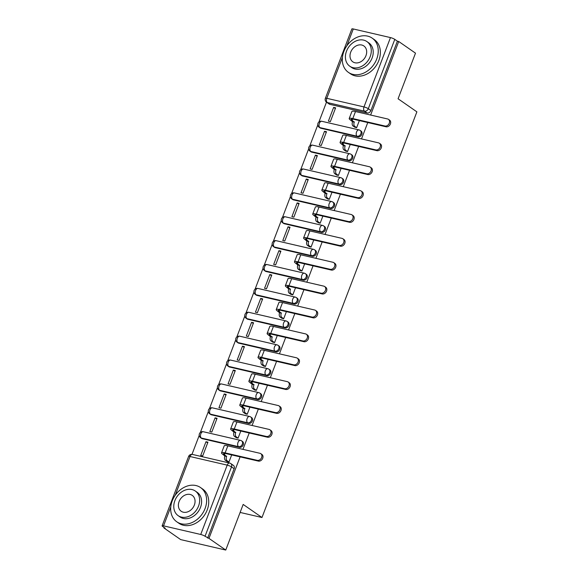 <?xml version="1.0" encoding="UTF-8"?>
<svg xmlns="http://www.w3.org/2000/svg" width="579" height="579" viewBox="0 0 579 579"><rect width="100%" height="100%" fill="white"/><g stroke="black" fill="none" stroke-linecap="round" stroke-linejoin="round"><path stroke-width="0.87" d="M320.817 128.241L358.003 136.861A3.336 2.627 -55.2 0 0 361.803 134.408A3.336 2.627 -55.2 0 0 361.079 131.064L360.145 130.42A3.336 2.627 124.8 0 1 360.876 133.763A3.336 2.627 124.8 0 1 357.077 136.217L319.89 127.597A3.336 2.627 124.8 0 1 319.152 127.271L320.086 127.923A3.336 2.627 -55.2 0 0 320.817 128.241L319.89 127.597A3.336 1.961 103.1 0 1 319.369 123.363A3.336 1.961 103.1 0 1 321.808 121.286A3.336 3.336 0 0 0 319.152 127.271M311.697 152.125L348.884 160.745A3.336 2.627 -55.2 0 0 352.683 158.291A3.336 2.627 -55.2 0 0 351.96 154.94L351.026 154.296A3.336 2.627 124.8 0 1 351.757 157.647A3.336 2.627 124.8 0 1 347.957 160.101L310.771 151.481A3.336 2.627 124.8 0 1 310.033 151.155L310.966 151.799A3.336 2.627 -55.2 0 0 311.697 152.125L310.771 151.481A3.336 1.961 103.1 0 1 310.25 147.247A3.336 1.961 103.1 0 1 312.689 145.17A3.336 3.336 0 0 0 310.033 151.155M302.578 176.002L339.764 184.621A3.336 2.627 -55.2 0 0 343.564 182.168A3.336 2.627 -55.2 0 0 342.84 178.824L341.907 178.18A3.336 2.627 124.8 0 1 342.638 181.524A3.336 2.627 124.8 0 1 338.838 183.977L301.652 175.357A3.336 2.627 124.8 0 1 300.914 175.032L301.847 175.683A3.336 2.627 -55.2 0 0 302.578 176.002L301.652 175.357A3.336 1.961 103.1 0 1 301.131 171.123A3.336 1.961 103.1 0 1 303.57 169.046A3.336 3.336 0 0 0 300.914 175.032M293.459 199.885L330.645 208.505A3.336 2.627 -55.2 0 0 334.445 206.052A3.336 2.627 -55.2 0 0 333.721 202.701L332.795 202.057A3.336 2.627 124.8 0 1 333.518 205.407A3.336 2.627 124.8 0 1 329.719 207.861L292.533 199.241A3.336 2.627 124.8 0 1 291.794 198.915L292.728 199.56A3.336 2.627 -55.2 0 0 293.459 199.885L292.533 199.241A3.336 1.961 103.1 0 1 292.011 195.007A3.336 1.961 103.1 0 1 294.45 192.93A3.336 3.336 0 0 0 291.794 198.915M284.34 223.762L321.526 232.382A3.336 2.627 -55.2 0 0 325.326 229.928A3.336 2.627 -55.2 0 0 324.602 226.584L323.675 225.94A3.336 2.627 124.8 0 1 324.399 229.284A3.336 2.627 124.8 0 1 320.6 231.738L283.413 223.118A3.336 2.627 124.8 0 1 282.675 222.792L283.609 223.443A3.336 2.627 -55.2 0 0 284.34 223.762L283.413 223.118A3.336 1.961 103.1 0 1 282.892 218.884A3.336 1.961 103.1 0 1 285.338 216.807A3.336 3.336 0 0 0 282.675 222.792M275.22 247.646L312.407 256.265A3.336 2.627 -55.2 0 0 316.206 253.812A3.336 2.627 -55.2 0 0 315.483 250.461L314.556 249.817A3.336 2.627 124.8 0 1 315.28 253.168A3.336 2.627 124.8 0 1 311.48 255.621L274.294 247.001A3.336 2.627 124.8 0 1 273.563 246.676L274.489 247.32A3.336 2.627 -55.2 0 0 275.22 247.646L274.294 247.001A3.336 1.961 103.1 0 1 273.773 242.767A3.336 1.961 103.1 0 1 276.219 240.69A3.336 3.336 0 0 0 273.563 246.676M266.101 271.522L303.287 280.142A3.336 2.627 -55.2 0 0 307.087 277.688A3.336 2.627 -55.2 0 0 306.363 274.345L305.437 273.701A3.336 2.627 124.8 0 1 306.161 277.044A3.336 2.627 124.8 0 1 302.361 279.498L265.175 270.878A3.336 2.627 124.8 0 1 264.444 270.552L265.37 271.204A3.336 2.627 -55.2 0 0 266.101 271.522L265.175 270.878A3.336 1.961 103.1 0 1 264.654 266.644A3.336 1.961 103.1 0 1 267.1 264.567A3.336 3.336 0 0 0 264.444 270.552M256.982 295.406L294.168 304.026A3.336 2.627 -55.2 0 0 297.968 301.572A3.336 2.627 -55.2 0 0 297.244 298.221L296.318 297.577A3.336 2.627 124.8 0 1 297.041 300.928A3.336 2.627 124.8 0 1 293.242 303.382L256.056 294.762A3.336 2.627 124.8 0 1 255.325 294.436L256.251 295.08A3.336 2.627 -55.2 0 0 256.982 295.406L256.056 294.762A3.336 1.961 103.1 0 1 255.542 290.528A3.336 1.961 103.1 0 1 257.981 288.451A3.336 3.336 0 0 0 255.325 294.436M247.863 319.282L285.049 327.902A3.336 2.627 -55.2 0 0 288.849 325.449A3.336 2.627 -55.2 0 0 288.125 322.105L287.198 321.461A3.336 2.627 124.8 0 1 287.922 324.805A3.336 2.627 124.8 0 1 284.123 327.258L246.936 318.638A3.336 2.627 124.8 0 1 246.205 318.312L247.132 318.964A3.336 2.627 -55.2 0 0 247.863 319.282L246.936 318.638A3.336 1.961 103.1 0 1 246.422 314.404A3.336 1.961 103.1 0 1 248.861 312.327A3.336 3.336 0 0 0 246.205 318.312M238.743 343.166L275.93 351.786A3.336 2.627 -55.2 0 0 279.729 349.332A3.336 2.627 -55.2 0 0 279.006 345.981L278.079 345.337A3.336 2.627 124.8 0 1 278.803 348.688A3.336 2.627 124.8 0 1 275.003 351.142L237.817 342.522A3.336 2.627 124.8 0 1 237.086 342.196L238.012 342.84A3.336 2.627 -55.2 0 0 238.743 343.166L237.817 342.522A3.336 1.961 103.1 0 1 237.303 338.288A3.336 1.961 103.1 0 1 239.742 336.211A3.336 3.336 0 0 0 237.086 342.196M229.624 367.043L266.81 375.662A3.336 2.627 -55.2 0 0 270.61 373.209A3.336 2.627 -55.2 0 0 269.886 369.865L268.96 369.221A3.336 2.627 124.8 0 1 269.684 372.565A3.336 2.627 124.8 0 1 265.884 375.018L228.698 366.398A3.336 2.627 124.8 0 1 227.967 366.08L228.893 366.724A3.336 2.627 -55.2 0 0 229.624 367.043L228.698 366.398A3.336 1.961 103.1 0 1 228.184 362.164A3.336 1.961 103.1 0 1 230.623 360.087A3.336 3.336 0 0 0 227.967 366.08M220.505 390.926L257.698 399.546A3.336 2.627 -55.2 0 0 261.491 397.093A3.336 2.627 -55.2 0 0 260.767 393.742L259.841 393.098A3.336 2.627 124.8 0 1 260.564 396.449A3.336 2.627 124.8 0 1 256.765 398.902L219.579 390.282A3.336 2.627 124.8 0 1 218.848 389.956L219.774 390.601A3.336 2.627 -55.2 0 0 220.505 390.926L219.579 390.282A3.336 1.961 103.1 0 1 219.065 386.048A3.336 1.961 103.1 0 1 221.504 383.971A3.336 3.336 0 0 0 218.848 389.956M211.386 414.803L248.579 423.423A3.336 2.627 -55.2 0 0 252.372 420.969A3.336 2.627 -55.2 0 0 251.648 417.625L250.721 416.981A3.336 2.627 124.8 0 1 251.445 420.325A3.336 2.627 124.8 0 1 247.646 422.779L210.459 414.159A3.336 2.627 124.8 0 1 209.728 413.84L210.655 414.484A3.336 2.627 -55.2 0 0 211.386 414.803L210.459 414.159A3.336 1.961 103.1 0 1 209.945 409.925A3.336 1.961 103.1 0 1 212.384 407.848A3.336 3.336 0 0 0 209.728 413.84M202.274 438.687L239.46 447.306A3.336 2.627 -55.2 0 0 243.252 444.853A3.336 2.627 -55.2 0 0 242.529 441.502L241.602 440.858A3.336 2.627 124.8 0 1 242.326 444.209A3.336 2.627 124.8 0 1 238.526 446.662L201.34 438.042A3.336 2.627 124.8 0 1 200.609 437.717L201.535 438.361A3.336 2.627 -55.2 0 0 202.274 438.687L201.34 438.042A3.336 1.961 103.1 0 1 200.826 433.809A3.336 1.961 103.1 0 1 203.265 431.731A3.336 3.336 0 0 0 200.609 437.717M326.491 102.15L318.92 121.981M317.755 125.013L309.801 145.857M308.636 148.897L300.682 169.741M299.517 172.774L291.563 193.618M290.397 196.657L282.443 217.501M281.285 220.534L273.324 241.378M272.166 244.418L264.205 265.262M263.047 268.294L255.086 289.138M253.928 292.178L245.966 313.022M244.808 316.054L236.847 336.898M235.689 339.938L227.728 360.782M226.57 363.815L218.609 384.659M217.451 387.698L209.489 408.542M208.331 411.575L200.37 432.419M199.212 435.459L191.989 454.363M164.081 527.455L163.9 527.932L165.21 528.236L162.598 526.42A3.336 0.615 -159.1 0 1 162.113 525.841A3.336 0.615 -159.1 0 1 163.539 525.855L200.725 534.475L227.207 465.132L190.021 456.513L175.227 495.248M370.632 115.033L398.714 41.493L415.498 53.159L398.077 98.777L416.887 111.848L261.983 517.51L243.173 504.432L225.752 550.05L180.684 539.606L163.9 527.932M342.421 57.422L326.802 98.314A3.336 0.615 -159.1 0 0 325.376 98.292L351.851 28.95A3.336 0.615 20.9 0 1 353.284 28.964L390.47 37.584A3.336 0.615 20.9 0 1 394.784 39.372L397.397 41.189L370.922 110.531A3.336 2.627 124.8 0 1 367.122 112.985L329.936 104.365L327.323 102.548A3.336 2.627 124.8 0 1 326.585 102.222L329.198 104.039A3.336 2.627 -55.2 0 0 329.936 104.365M225.752 550.05L208.968 538.383L240.097 456.867M242.963 449.355L249.216 432.983M252.082 425.478L258.335 409.107M261.201 401.594L267.455 385.223M270.321 377.718L276.574 361.347M279.44 353.834L285.693 337.463M288.559 329.958L294.812 313.586M297.678 306.074L303.932 289.703M306.798 282.197L313.051 265.826M315.917 258.314L322.17 241.942M325.036 234.437L331.289 218.066M334.155 210.553L340.409 194.182M343.275 186.677L349.528 170.306M352.394 162.793L358.64 146.422M361.513 138.917L367.759 122.545M397.397 41.189L398.714 41.493M230.058 463.243A3.336 2.627 124.8 0 1 230.797 463.569A3.336 2.627 124.8 0 1 231.52 466.913L205.038 536.263L208.968 538.383M205.038 536.263A3.336 0.615 -159.1 0 0 200.725 534.475M205.979 441.712L200.718 455.485L202.686 455.948L207.948 442.168L205.979 441.712L207.673 442.892M215.099 417.828L209.837 431.608L211.805 432.064L217.067 418.284L215.099 417.828L216.792 419.008M236.167 437.572L238.085 438.158L240.806 431.037M224.218 393.952L218.956 407.725L220.925 408.188L226.186 394.408L224.218 393.952L225.911 395.131M245.286 413.696L247.204 414.274L249.925 407.16M233.337 370.068L228.075 383.848L230.044 384.304L235.306 370.524L233.337 370.068L235.031 371.248M254.405 389.812L256.323 390.398L259.045 383.276M242.456 346.191L237.195 359.964L239.163 360.428L244.425 346.647L242.456 346.191L244.15 347.371M263.517 365.935L265.443 366.514L268.164 359.4M251.576 322.308L246.314 336.088L248.282 336.544L253.544 322.764L251.576 322.308L253.269 323.487M272.637 342.051L274.562 342.638L277.283 335.516M260.695 298.431L255.433 312.204L257.402 312.667L262.663 298.887L260.695 298.431L262.388 299.611M281.756 318.175L283.681 318.754L286.402 311.64M269.814 274.547L264.552 288.328L266.521 288.783L271.783 275.003L269.814 274.547L271.508 275.727M290.875 294.291L292.8 294.877L295.522 287.756M278.926 250.671L273.672 264.444L275.64 264.907L280.902 251.127L278.926 250.671L280.627 251.851M299.994 270.415L301.92 270.994L304.641 263.872M288.045 226.787L282.791 240.567L284.759 241.023L290.021 227.243L288.045 226.787L289.746 227.967M309.114 246.531L311.039 247.117L313.76 239.996M297.165 202.911L291.903 216.684L293.879 217.147L299.14 203.367L297.165 202.911L298.865 204.09M318.233 222.654L320.158 223.233L322.879 216.112M306.284 179.027L301.022 192.807L302.998 193.263L308.26 179.483L306.284 179.027L307.985 180.207M327.352 198.771L329.277 199.357L331.999 192.235M315.403 155.15L310.141 168.923L312.117 169.386L317.379 155.606L315.403 155.15L317.104 156.33M336.471 174.894L338.397 175.473L341.118 168.351M324.522 131.267L319.261 145.047L321.236 145.503L326.498 131.722L324.522 131.267L326.223 132.446M345.591 151.01L347.516 151.597L350.237 144.475M333.642 107.39L328.38 121.163L330.356 121.626L335.617 107.846L333.642 107.39L335.335 108.57M354.71 127.134L356.635 127.713L359.349 120.591M240.119 512.437L261.983 517.51M227.048 461.456L228.966 462.035L231.687 454.92M207.658 538.079L234.133 468.729A3.336 2.627 -55.2 0 0 233.409 465.386L230.797 463.569A3.336 3.336 0 0 0 229.646 463.055L192.46 454.435A3.336 3.336 0 0 0 188.588 456.498L162.113 525.841M257.264 460.341A3.836 3.018 -55.2 0 0 261.397 458.047A3.836 3.018 -55.2 0 0 260.803 453.668A3.836 3.018 -55.2 0 0 259.957 453.299L227.829 445.852A8.417 1.556 20.9 0 0 224.225 445.808L221.533 452.85A8.417 1.556 20.9 0 1 225.137 452.894L257.264 460.341L258.364 461.101L226.237 453.654A6.253 1.158 -159.1 0 0 223.559 453.625A6.253 1.158 -159.1 0 0 224.471 454.71L226.577 456.462A3.336 1.961 103.1 0 0 227.098 460.696L225.39 460.305A3.336 1.961 -76.9 0 1 224.869 456.071L222.763 454.312A8.417 1.556 20.9 0 1 221.533 452.85M260.803 453.668L261.896 454.428A3.836 3.018 124.8 0 1 262.49 458.807A3.836 3.018 124.8 0 1 258.364 461.101M226.664 456.238L224.956 455.839M227.337 461.658L225.39 460.305M228.98 462.006L227.098 460.696M266.383 436.457A3.836 3.018 -55.2 0 0 270.516 434.163A3.836 3.018 -55.2 0 0 269.923 429.792A3.836 3.018 -55.2 0 0 269.076 429.415L236.949 421.968A8.417 1.556 20.9 0 0 233.344 421.925L230.652 428.967A8.417 1.556 20.9 0 1 234.256 429.01L266.383 436.457L267.484 437.217L235.356 429.77A6.253 1.158 -159.1 0 0 232.678 429.741A6.253 1.158 -159.1 0 0 233.59 430.827L235.696 432.585A3.336 1.961 103.1 0 0 236.218 436.819L234.502 436.421A3.336 1.961 -76.9 0 1 233.988 432.187L231.882 430.436A8.417 1.556 20.9 0 1 230.652 428.967M269.923 429.792L271.015 430.552A3.836 3.018 124.8 0 1 271.609 434.923A3.836 3.018 124.8 0 1 267.484 437.217M235.783 432.354L234.075 431.956M236.456 437.782L234.502 436.421M238.099 438.129L236.218 436.819M275.503 412.581A3.836 3.018 -55.2 0 0 279.635 410.287A3.836 3.018 -55.2 0 0 279.042 405.908A3.836 3.018 -55.2 0 0 278.195 405.539L246.068 398.091A8.417 1.556 20.9 0 0 242.463 398.048L239.771 405.09A8.417 1.556 20.9 0 1 243.375 405.134L275.503 412.581L276.603 413.341L244.476 405.893A6.253 1.158 -159.1 0 0 241.798 405.865A6.253 1.158 -159.1 0 0 242.71 406.95L244.816 408.702A3.336 1.961 103.1 0 0 245.33 412.936L243.621 412.545A3.336 1.961 -76.9 0 1 243.108 408.311L241.002 406.552A8.417 1.556 20.9 0 1 239.771 405.09M279.042 405.908L280.135 406.668A3.836 3.018 124.8 0 1 280.728 411.047A3.836 3.018 124.8 0 1 276.603 413.341M244.903 408.477L243.194 408.079M245.576 413.898L243.621 412.545M247.219 414.246L245.33 412.936M205.089 508.492A20.844 16.415 -55.2 0 0 200.558 487.569A20.844 16.415 -55.2 0 0 172.238 500.871A20.844 16.415 -55.2 0 0 176.769 521.795A20.844 16.415 -55.2 0 0 205.089 508.492M176.769 521.795L178.875 523.257A20.844 16.415 -55.2 0 0 207.195 509.954A20.844 16.415 -55.2 0 0 202.664 489.038L200.558 487.569M195.289 491.014L197.229 492.36A15.003 11.819 124.8 0 1 200.486 507.421A15.003 11.819 124.8 0 1 180.098 517.004L178.158 515.657A15.003 11.819 -55.2 0 0 198.546 506.075A15.003 11.819 -55.2 0 0 195.289 491.014A15.003 11.819 -55.2 0 0 174.894 500.589A15.003 11.819 -55.2 0 0 178.158 515.657M179.099 501.566A9.669 7.614 -55.2 0 0 181.205 511.271A9.669 7.614 -55.2 0 0 194.341 505.098A9.669 7.614 -55.2 0 0 192.242 495.392A9.669 7.614 -55.2 0 0 179.099 501.566M376.712 59.051A20.844 16.415 -55.2 0 0 372.181 38.134A20.844 16.415 -55.2 0 0 343.861 51.437A20.844 16.415 -55.2 0 0 348.392 72.361A20.844 16.415 -55.2 0 0 376.712 59.051M348.392 72.361L350.498 73.823A20.844 16.415 -55.2 0 0 378.818 60.52A20.844 16.415 -55.2 0 0 374.287 39.596L372.181 38.134M366.912 41.572L368.852 42.926A15.003 11.819 124.8 0 1 372.109 57.987A15.003 11.819 124.8 0 1 351.721 67.569L349.781 66.216A15.003 11.819 -55.2 0 0 370.169 56.641A15.003 11.819 -55.2 0 0 366.912 41.572A15.003 11.819 -55.2 0 0 346.517 51.155A15.003 11.819 -55.2 0 0 349.781 66.216M350.722 52.132A9.669 7.614 -55.2 0 0 352.828 61.837A9.669 7.614 -55.2 0 0 365.964 55.664A9.669 7.614 -55.2 0 0 363.865 45.958A9.669 7.614 -55.2 0 0 350.722 52.132M284.622 388.697A3.836 3.018 -55.2 0 0 288.755 386.403A3.836 3.018 -55.2 0 0 288.161 382.031A3.836 3.018 -55.2 0 0 287.314 381.655L255.187 374.208A8.417 1.556 20.9 0 0 251.583 374.164L248.89 381.206A8.417 1.556 20.9 0 1 252.495 381.25L284.622 388.697L285.722 389.457L253.595 382.01A6.253 1.158 -159.1 0 0 250.917 381.981A6.253 1.158 -159.1 0 0 251.829 383.066L253.935 384.825A3.336 1.961 103.1 0 0 254.449 389.059L252.741 388.661A3.336 1.961 -76.9 0 1 252.227 384.427L250.121 382.676A8.417 1.556 20.9 0 1 248.89 381.206M288.161 382.031L289.254 382.791A3.836 3.018 124.8 0 1 289.847 387.163A3.836 3.018 124.8 0 1 285.722 389.457M254.022 384.594L252.314 384.195M254.695 390.022L252.741 388.661M256.338 390.369L254.449 389.059M293.741 364.821A3.836 3.018 -55.2 0 0 297.874 362.526A3.836 3.018 -55.2 0 0 297.273 358.148A3.836 3.018 -55.2 0 0 296.434 357.779L264.306 350.331A8.417 1.556 20.9 0 0 260.695 350.288L258.01 357.33A8.417 1.556 20.9 0 1 261.614 357.373L293.741 364.821L294.841 365.581L262.714 358.133A6.253 1.158 -159.1 0 0 260.036 358.104A6.253 1.158 -159.1 0 0 260.948 359.19L263.054 360.941A3.336 1.961 103.1 0 0 263.568 365.175L261.86 364.784A3.336 1.961 -76.9 0 1 261.346 360.551L259.24 358.792A8.417 1.556 20.9 0 1 258.01 357.33M297.273 358.148L298.373 358.908A3.836 3.018 124.8 0 1 298.967 363.286A3.836 3.018 124.8 0 1 294.841 365.581M263.141 360.717L261.433 360.319M263.814 366.138L261.86 364.784M265.457 366.485L263.568 365.175M302.86 340.937A3.836 3.018 -55.2 0 0 306.993 338.643A3.836 3.018 -55.2 0 0 306.392 334.271A3.836 3.018 -55.2 0 0 305.553 333.895L273.426 326.447A8.417 1.556 20.9 0 0 269.814 326.404L267.129 333.446A8.417 1.556 20.9 0 1 270.733 333.49L302.86 340.937L303.961 341.697L271.833 334.249A6.253 1.158 -159.1 0 0 269.155 334.221A6.253 1.158 -159.1 0 0 270.067 335.306L272.173 337.065A3.336 1.961 103.1 0 0 272.687 341.299L270.979 340.901A3.336 1.961 -76.9 0 1 270.465 336.667L268.359 334.915A8.417 1.556 20.9 0 1 267.129 333.446M306.392 334.271L307.492 335.031A3.836 3.018 124.8 0 1 308.086 339.403A3.836 3.018 124.8 0 1 303.961 341.697M272.26 336.833L270.552 336.435M272.933 342.261L270.979 340.901M274.576 342.609L272.687 341.299M311.98 317.06A3.836 3.018 -55.2 0 0 316.112 314.766A3.836 3.018 -55.2 0 0 315.512 310.387A3.836 3.018 -55.2 0 0 314.672 310.018L282.545 302.571A8.417 1.556 20.9 0 0 278.933 302.527L276.248 309.57A8.417 1.556 20.9 0 1 279.852 309.613L311.98 317.06L313.08 317.82L280.953 310.373A6.253 1.158 -159.1 0 0 278.275 310.344A6.253 1.158 -159.1 0 0 279.187 311.43L281.293 313.181A3.336 1.961 103.1 0 0 281.807 317.415L280.098 317.024A3.336 1.961 -76.9 0 1 279.585 312.79L277.479 311.032A8.417 1.556 20.9 0 1 276.248 309.57M315.512 310.387L316.612 311.147A3.836 3.018 124.8 0 1 317.205 315.526A3.836 3.018 124.8 0 1 313.08 317.82M281.38 312.957L279.671 312.559M282.053 318.378L280.098 317.024M283.696 318.725L281.807 317.415M321.099 293.177A3.836 3.018 -55.2 0 0 325.232 290.882A3.836 3.018 -55.2 0 0 324.631 286.511A3.836 3.018 -55.2 0 0 323.791 286.135L291.664 278.687A8.417 1.556 20.9 0 0 288.053 278.644L285.367 285.686A8.417 1.556 20.9 0 1 288.972 285.729L321.099 293.177L322.199 293.937L290.072 286.489A6.253 1.158 -159.1 0 0 287.394 286.46A6.253 1.158 -159.1 0 0 288.306 287.546L290.412 289.305A3.336 1.961 103.1 0 0 290.926 293.539L289.218 293.14A3.336 1.961 -76.9 0 1 288.704 288.907L286.598 287.155A8.417 1.556 20.9 0 1 285.367 285.686M324.631 286.511L325.731 287.271A3.836 3.018 124.8 0 1 326.324 291.642A3.836 3.018 124.8 0 1 322.199 293.937M290.499 289.073L288.791 288.675M291.172 294.494L289.218 293.14M292.815 294.849L290.926 293.539M330.218 269.3A3.836 3.018 -55.2 0 0 334.344 267.006A3.836 3.018 -55.2 0 0 333.75 262.627A3.836 3.018 -55.2 0 0 332.911 262.258L300.783 254.811A8.417 1.556 20.9 0 0 297.172 254.767L294.487 261.809A8.417 1.556 20.9 0 1 298.091 261.853L330.218 269.3L331.318 270.06L299.191 262.613A6.253 1.158 -159.1 0 0 296.513 262.584A6.253 1.158 -159.1 0 0 297.425 263.669L299.531 265.421A3.336 1.961 103.1 0 0 300.045 269.655L298.337 269.264A3.336 1.961 -76.9 0 1 297.823 265.03L295.717 263.271A8.417 1.556 20.9 0 1 294.487 261.809M333.75 262.627L334.85 263.387A3.836 3.018 124.8 0 1 335.444 267.766A3.836 3.018 124.8 0 1 331.318 270.06M299.618 265.196L297.91 264.798M300.291 270.617L298.337 269.264M301.934 270.965L300.045 269.655M339.337 245.416A3.836 3.018 -55.2 0 0 343.463 243.122A3.836 3.018 -55.2 0 0 342.869 238.751A3.836 3.018 -55.2 0 0 342.03 238.374L309.903 230.927A8.417 1.556 20.9 0 0 306.291 230.883L303.606 237.926A8.417 1.556 20.9 0 1 307.21 237.969L339.337 245.416L340.438 246.176L308.31 238.729A6.253 1.158 -159.1 0 0 305.632 238.7A6.253 1.158 -159.1 0 0 306.544 239.786L308.65 241.544A3.336 1.961 103.1 0 0 309.164 245.778L307.456 245.38A3.336 1.961 -76.9 0 1 306.942 241.146L304.836 239.395A8.417 1.556 20.9 0 1 303.606 237.926M342.869 238.751L343.969 239.511A3.836 3.018 124.8 0 1 344.563 243.882A3.836 3.018 124.8 0 1 340.438 246.176M308.737 241.313L307.029 240.915M309.41 246.734L307.456 245.38M311.053 247.088L309.164 245.778M348.457 221.54A3.836 3.018 -55.2 0 0 352.582 219.246A3.836 3.018 -55.2 0 0 351.989 214.867A3.836 3.018 -55.2 0 0 351.149 214.498L319.015 207.05A8.417 1.556 20.9 0 0 315.41 207.007L312.725 214.049A8.417 1.556 20.9 0 1 316.329 214.092L348.457 221.54L349.557 222.3L317.422 214.852A6.253 1.158 -159.1 0 0 314.744 214.823A6.253 1.158 -159.1 0 0 315.664 215.909L317.77 217.661A3.336 1.961 103.1 0 0 318.284 221.895L316.575 221.504A3.336 1.961 -76.9 0 1 316.062 217.27L313.956 215.511A8.417 1.556 20.9 0 1 312.725 214.049M351.989 214.867L353.089 215.627A3.836 3.018 124.8 0 1 353.682 220.006A3.836 3.018 124.8 0 1 349.557 222.3M317.857 217.436L316.148 217.038M318.53 222.857L316.575 221.504M320.165 223.204L318.284 221.895M357.576 197.656A3.836 3.018 -55.2 0 0 361.701 195.362A3.836 3.018 -55.2 0 0 361.108 190.99A3.836 3.018 -55.2 0 0 360.268 190.614L328.134 183.167A8.417 1.556 20.9 0 0 324.529 183.123L321.844 190.165A8.417 1.556 20.9 0 1 325.449 190.209L357.576 197.656L358.676 198.416L326.542 190.969A6.253 1.158 -159.1 0 0 323.864 190.94A6.253 1.158 -159.1 0 0 324.783 192.025L326.889 193.784A3.336 1.961 103.1 0 0 327.403 198.018L325.695 197.62A3.336 1.961 -76.9 0 1 325.181 193.386L323.075 191.635A8.417 1.556 20.9 0 1 321.844 190.165M361.108 190.99L362.208 191.75A3.836 3.018 124.8 0 1 362.801 196.122A3.836 3.018 124.8 0 1 358.676 198.416M326.976 193.552L325.268 193.154M327.649 198.973L325.695 197.62M329.285 199.328L327.403 198.018M366.695 173.78A3.836 3.018 -55.2 0 0 370.821 171.485A3.836 3.018 -55.2 0 0 370.227 167.107A3.836 3.018 -55.2 0 0 369.38 166.738L337.253 159.29A8.417 1.556 20.9 0 0 333.649 159.247L330.964 166.289A8.417 1.556 20.9 0 1 334.568 166.332L366.695 173.78L367.788 174.54L335.661 167.092A6.253 1.158 -159.1 0 0 332.983 167.063A6.253 1.158 -159.1 0 0 333.902 168.149L336.001 169.9A3.336 1.961 103.1 0 0 336.522 174.134L334.814 173.743A3.336 1.961 -76.9 0 1 334.293 169.509L332.194 167.751A8.417 1.556 20.9 0 1 330.964 166.289M370.227 167.107L371.327 167.867A3.836 3.018 124.8 0 1 371.921 172.245A3.836 3.018 124.8 0 1 367.788 174.54M336.095 169.676L334.387 169.278M336.768 175.097L334.814 173.743M338.404 175.444L336.522 174.134M375.814 149.896A3.836 3.018 -55.2 0 0 379.94 147.602A3.836 3.018 -55.2 0 0 379.346 143.23A3.836 3.018 -55.2 0 0 378.5 142.854L346.372 135.406A8.417 1.556 20.9 0 0 342.768 135.363L340.083 142.405A8.417 1.556 20.9 0 1 343.687 142.448L375.814 149.896L376.907 150.656L344.78 143.208A6.253 1.158 -159.1 0 0 342.102 143.179A6.253 1.158 -159.1 0 0 343.021 144.265L345.12 146.024A3.336 1.961 103.1 0 0 345.641 150.258L343.933 149.86A3.336 1.961 -76.9 0 1 343.412 145.626L341.313 143.874A8.417 1.556 20.9 0 1 340.083 142.405M379.346 143.23L380.446 143.99A3.836 3.018 124.8 0 1 381.04 148.362A3.836 3.018 124.8 0 1 376.907 150.656M345.214 145.792L343.506 145.394M345.887 151.213L343.933 149.86M347.523 151.568L345.641 150.258M384.934 126.019A3.836 3.018 -55.2 0 0 389.059 123.725A3.836 3.018 -55.2 0 0 388.466 119.346A3.836 3.018 -55.2 0 0 387.619 118.977L355.492 111.53A8.417 1.556 20.9 0 0 351.887 111.486L349.202 118.529A8.417 1.556 20.9 0 1 352.806 118.572L384.934 126.019L386.027 126.779L353.899 119.332A6.253 1.158 -159.1 0 0 351.221 119.303A6.253 1.158 -159.1 0 0 352.141 120.389L354.239 122.14A3.336 1.961 103.1 0 0 354.761 126.374L353.052 125.983A3.336 1.961 -76.9 0 1 352.531 121.749L350.425 119.991A8.417 1.556 20.9 0 1 349.202 118.529M388.466 119.346L389.566 120.106A3.836 3.018 124.8 0 1 390.159 124.485A3.836 3.018 124.8 0 1 386.027 126.779M354.334 121.916L352.618 121.518M355.007 127.337L353.052 125.983M356.642 127.684L354.761 126.374M358.003 136.861L357.077 136.217A3.336 1.961 -76.9 0 1 356.555 131.983A3.336 1.961 103.1 0 1 358.994 129.906A3.336 1.961 103.1 0 1 359.414 130.094A3.336 2.627 124.8 0 1 360.145 130.42A3.336 3.336 0 0 0 358.994 129.906L321.808 121.286M348.884 160.745L347.957 160.101A3.336 1.961 -76.9 0 1 347.436 155.867A3.336 1.961 103.1 0 1 349.875 153.79A3.336 1.961 103.1 0 1 350.295 153.978A3.336 2.627 124.8 0 1 351.026 154.296A3.336 3.336 0 0 0 349.875 153.79L312.689 145.17M339.764 184.621L338.838 183.977A3.336 1.961 -76.9 0 1 338.317 179.743A3.336 1.961 103.1 0 1 340.763 177.666A3.336 1.961 103.1 0 1 341.176 177.854A3.336 2.627 124.8 0 1 341.907 178.18A3.336 3.336 0 0 0 340.763 177.666L303.57 169.046M330.645 208.505L329.719 207.861A3.336 1.961 -76.9 0 1 329.198 203.627A3.336 1.961 103.1 0 1 331.644 201.55A3.336 1.961 103.1 0 1 332.057 201.738A3.336 2.627 124.8 0 1 332.795 202.057A3.336 3.336 0 0 0 331.644 201.55L294.45 192.93M321.526 232.382L320.6 231.738A3.336 1.961 -76.9 0 1 320.078 227.504A3.336 1.961 103.1 0 1 322.525 225.426A3.336 1.961 103.1 0 1 322.937 225.615A3.336 2.627 124.8 0 1 323.675 225.94A3.336 3.336 0 0 0 322.525 225.426L285.338 216.807M312.407 256.265L311.48 255.621A3.336 1.961 -76.9 0 1 310.966 251.387A3.336 1.961 103.1 0 1 313.405 249.31A3.336 1.961 103.1 0 1 313.818 249.498A3.336 2.627 124.8 0 1 314.556 249.817A3.336 3.336 0 0 0 313.405 249.31L276.219 240.69M303.287 280.142L302.361 279.498A3.336 1.961 -76.9 0 1 301.847 275.264A3.336 1.961 103.1 0 1 304.286 273.187A3.336 1.961 103.1 0 1 304.699 273.375A3.336 2.627 124.8 0 1 305.437 273.701A3.336 3.336 0 0 0 304.286 273.187L267.1 264.567M294.168 304.026L293.242 303.382A3.336 1.961 -76.9 0 1 292.728 299.148A3.336 1.961 103.1 0 1 295.167 297.07A3.336 1.961 103.1 0 1 295.579 297.259A3.336 2.627 124.8 0 1 296.318 297.577A3.336 3.336 0 0 0 295.167 297.07L257.981 288.451M285.049 327.902L284.123 327.258A3.336 1.961 -76.9 0 1 283.609 323.024A3.336 1.961 103.1 0 1 286.048 320.947A3.336 1.961 103.1 0 1 286.46 321.135A3.336 2.627 124.8 0 1 287.198 321.461A3.336 3.336 0 0 0 286.048 320.947L248.861 312.327M275.93 351.786L275.003 351.142A3.336 1.961 -76.9 0 1 274.489 346.908A3.336 1.961 103.1 0 1 276.928 344.831A3.336 1.961 103.1 0 1 277.341 345.019A3.336 2.627 124.8 0 1 278.079 345.337A3.336 3.336 0 0 0 276.928 344.831L239.742 336.211M266.81 375.662L265.884 375.018A3.336 1.961 -76.9 0 1 265.37 370.784A3.336 1.961 103.1 0 1 267.809 368.707A3.336 1.961 103.1 0 1 268.222 368.895A3.336 2.627 124.8 0 1 268.96 369.221A3.336 3.336 0 0 0 267.809 368.707L230.623 360.087M257.698 399.546L256.765 398.902A3.336 1.961 -76.9 0 1 256.251 394.668A3.336 1.961 103.1 0 1 258.69 392.591A3.336 1.961 103.1 0 1 259.103 392.779A3.336 2.627 124.8 0 1 259.841 393.098A3.336 3.336 0 0 0 258.69 392.591L221.504 383.971M248.579 423.423L247.646 422.779A3.336 1.961 -76.9 0 1 247.132 418.545A3.336 1.961 103.1 0 1 249.571 416.467A3.336 1.961 103.1 0 1 249.983 416.656A3.336 2.627 124.8 0 1 250.721 416.981A3.336 3.336 0 0 0 249.571 416.467L212.384 407.848M239.46 447.306L238.526 446.662A3.336 1.961 -76.9 0 1 238.012 442.428A3.336 1.961 103.1 0 1 240.451 440.351A3.336 1.961 103.1 0 1 240.864 440.539A3.336 2.627 124.8 0 1 241.602 440.858A3.336 3.336 0 0 0 240.451 440.351L203.265 431.731M367.122 112.985L364.509 111.168L327.323 102.548A3.336 1.961 103.1 0 1 326.802 98.314L363.988 106.934L390.47 37.584M353.284 28.964L346.85 45.813M170.791 506.857L163.539 525.855M234.133 468.729L231.52 466.913A3.336 0.615 20.9 0 0 227.207 465.132A3.336 1.961 -76.9 0 1 229.646 463.055M370.922 110.531L368.302 108.714A3.336 2.627 124.8 0 1 364.509 111.168A3.336 1.961 103.1 0 1 363.988 106.934A3.336 0.615 20.9 0 1 368.302 108.714L394.784 39.372M188.588 456.498A3.336 0.615 -159.1 0 1 190.021 456.513A3.336 1.961 -76.9 0 1 192.46 454.435M226.577 456.462L224.869 456.071M224.471 454.71L224.963 453.422M225.137 452.894L227.829 445.852M235.696 432.585L233.988 432.187M233.59 430.827L234.082 429.538M234.256 429.01L236.949 421.968M244.816 408.702L243.108 408.311M242.71 406.95L243.202 405.662M243.375 405.134L246.068 398.091M253.935 384.825L252.227 384.427M251.829 383.066L252.321 381.778M252.495 381.25L255.187 374.208M263.054 360.941L261.346 360.551M260.948 359.19L261.44 357.902M261.614 357.373L264.306 350.331M272.173 337.065L270.465 336.667M270.067 335.306L270.559 334.018M270.733 333.49L273.426 326.447M281.293 313.181L279.585 312.79M279.187 311.43L279.679 310.141M279.852 309.613L282.545 302.571M290.412 289.305L288.704 288.907M288.306 287.546L288.798 286.258M288.972 285.729L291.664 278.687M299.531 265.421L297.823 265.03M297.425 263.669L297.917 262.381M298.091 261.853L300.783 254.811M308.65 241.544L306.942 241.146M306.544 239.786L307.036 238.497M307.21 237.969L309.903 230.927M317.77 217.661L316.062 217.27M315.664 215.909L316.156 214.621M316.329 214.092L319.015 207.05M326.889 193.784L325.181 193.386M324.783 192.025L325.275 190.737M325.449 190.209L328.134 183.167M336.001 169.9L334.293 169.509M333.902 168.149L334.394 166.861M334.568 166.332L337.253 159.29M345.12 146.024L343.412 145.626M343.021 144.265L343.513 142.977M343.687 142.448L346.372 135.406M354.239 122.14L352.531 121.749M352.141 120.389L352.633 119.1M352.806 118.572L355.492 111.53M325.376 98.292A3.336 3.336 0 0 0 326.585 102.222"/></g></svg>

